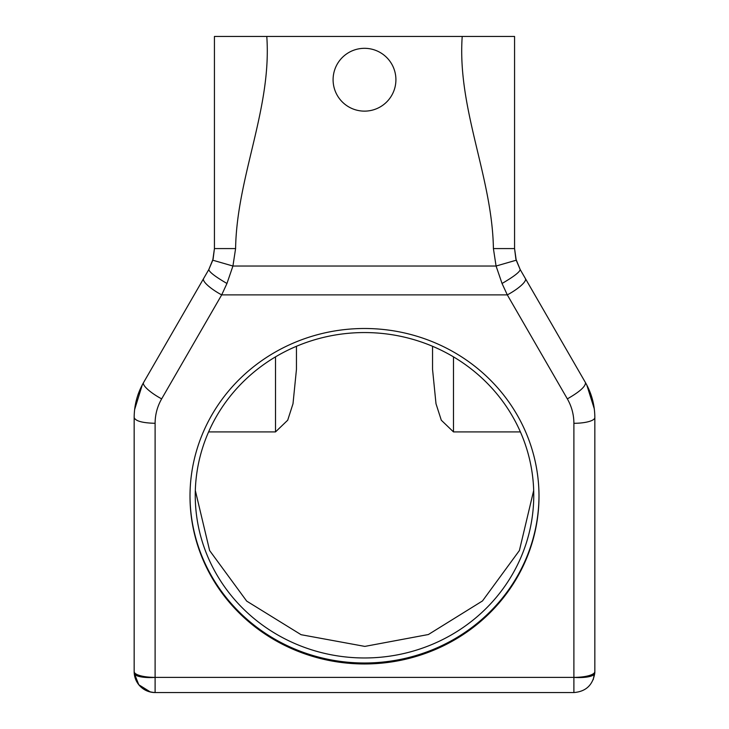 <?xml version="1.0" encoding="UTF-8"?>
<svg xmlns="http://www.w3.org/2000/svg" width="729" height="729" viewBox="0 0 729 729"><rect width="100%" height="100%" fill="white"/><g stroke="black" fill="none" stroke-linecap="round" stroke-linejoin="round"><path stroke-width="1.09" d="M538.995 495.747A174.495 167.734 0 0 1 364.5 662.998A174.495 167.734 0 0 1 190.005 495.747M195.244 495.264A169.256 162.704 0 0 1 364.5 332.561A169.256 162.704 0 0 1 533.756 495.264A169.256 162.704 0 0 1 364.5 657.968A169.256 162.704 0 0 1 195.244 495.264M538.995 496.23A174.495 167.734 0 0 1 364.5 663.964A174.495 167.734 0 0 1 190.005 496.23A174.495 167.734 0 0 1 364.5 328.497A174.495 167.734 0 0 1 538.995 496.23M533.683 490.48L519.403 550.513L482.489 600.942L428.388 634.522L364.837 646.404L301.095 634.704L246.684 601.097L209.624 550.55L195.317 490.48M155.104 423.303C142.392 422.966 135.412 421.043 134.163 417.535L134.163 671.609A20.941 5.768 180 0 0 155.104 677.387L155.104 692.55L573.896 692.55C585.797 691.602 592.75 685.151 594.773 673.204A20.941 20.941 0 0 0 594.837 671.609L594.837 417.535A20.941 5.768 0 0 1 573.896 423.303L573.896 677.387A20.941 5.768 0 0 0 594.837 671.609L594.773 673.204A20.941 5.759 -175.6 0 1 573.896 677.387L155.104 677.387L155.104 423.303C155.149 414.601 157.327 406.454 161.656 398.872L221.689 294.89L226.956 283.481L232.925 266.03L235.595 248.58C236.734 176.764 271.899 108.648 266.787 36.45L514.565 36.45L514.565 248.58L516.214 260.207L520.178 269.52L515.877 258.986L514.565 248.58L493.405 248.58C492.266 176.764 457.101 108.648 462.213 36.45M161.656 398.872A20.941 5.048 -150 0 1 143.522 382.634L203.555 278.642A20.941 5.048 -150 0 0 221.689 294.89L507.311 294.89L502.044 283.481L496.075 266.03L493.405 248.58M134.163 417.535C134.236 405.051 137.353 393.414 143.522 382.634M594.837 417.535C594.764 405.051 591.647 393.414 585.478 382.634L520.178 269.52C519.85 271.972 513.808 276.628 502.044 283.481M573.896 423.303C573.851 414.601 571.673 406.454 567.344 398.872C579.655 391.837 585.706 386.425 585.478 382.634M567.344 398.872L507.311 294.89A20.941 5.048 -30 0 0 525.445 278.642M226.956 283.481C215.192 276.628 209.15 271.972 208.822 269.52L212.786 260.207L214.435 248.58L214.435 36.45L266.787 36.45M516.214 260.207L496.075 266.03L232.925 266.03L212.786 260.207M203.555 278.642L208.822 269.52L213.123 258.986L214.435 248.58L235.595 248.58M134.619 409.58L142.301 384.839M134.227 673.204L134.163 671.609A20.941 20.941 0 0 0 155.104 692.55C143.394 691.766 136.432 685.324 134.227 673.204A20.941 5.759 175.6 0 0 155.104 677.387M594.281 408.787L586.799 385.03M432.552 346.293L432.552 369.412L435.997 403.738L441.3 420.214L453.493 431.914L520.397 431.914M275.507 356.864L275.507 431.914L287.7 420.214L293.003 403.738L296.448 369.412L296.448 346.293M275.507 431.914L208.603 431.914M336.935 94.779A31.411 31.411 0 0 0 379.554 107.291A31.411 31.411 0 0 0 392.065 64.662A31.411 31.411 0 0 0 349.446 52.16A31.411 31.411 0 0 0 336.935 94.779M134.227 673.213L138.802 684.759L150.411 692.012M594.837 671.609L593.215 679.683M573.896 677.387L573.896 692.55M453.493 431.914L453.493 356.864"/></g></svg>
